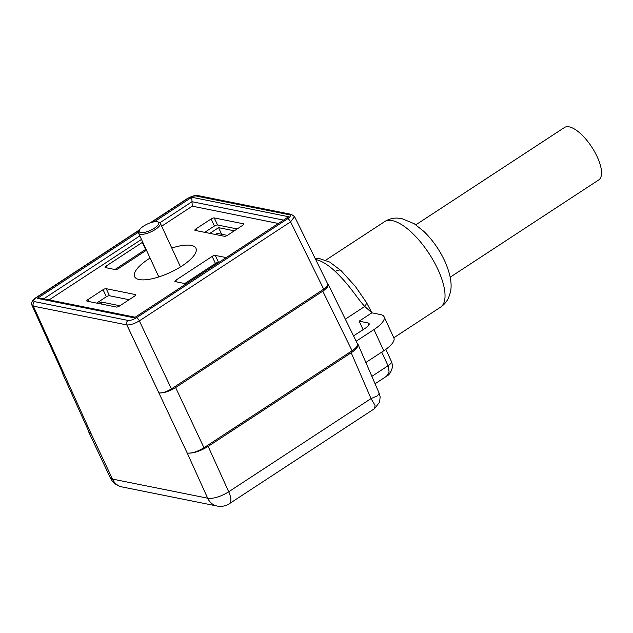 <?xml version="1.0" encoding="UTF-8"?>
<svg xmlns="http://www.w3.org/2000/svg" width="633" height="633" viewBox="0 0 633 633"><rect width="100%" height="100%" fill="white"/><g stroke="black" fill="none" stroke-linecap="round" stroke-linejoin="round"><path stroke-width="0.95" d="M186.292 283.489A2.477 0.815 155.2 0 1 185.113 283.608L175.254 281.63A2.477 0.815 155.2 0 1 174.914 281.416A2.477 0.815 155.2 0 1 175.927 280.134L212.158 256.405A2.477 0.815 155.2 0 1 215.299 255.408L225.158 257.386A2.477 0.815 155.2 0 1 225.498 257.599A2.477 0.815 155.2 0 1 225.506 257.813M184.773 283.544L215.426 263.47L212.158 256.405M129.116 299.71L109.485 295.761A2.477 0.815 -24.8 0 0 106.344 296.766L96.667 303.104M106.344 296.766L103.076 289.7L87.821 299.694L88.652 301.49M87.821 299.694A2.477 0.815 155.2 0 0 86.808 300.976A2.477 0.815 155.2 0 0 87.148 301.189L116.306 307.045A2.477 0.815 155.2 0 0 119.447 306.048L134.702 296.054A2.477 0.815 155.2 0 0 135.715 294.772A2.477 0.815 155.2 0 0 135.375 294.559L106.217 288.695L109.485 295.761M114.953 269.516L145.606 249.442L142.338 242.376A2.477 0.815 155.2 0 1 142.726 242.138M146.46 250.225L118.426 268.574A2.477 0.815 155.2 0 1 115.285 269.579L105.434 267.601A2.477 0.815 155.2 0 1 105.094 267.387A2.477 0.815 155.2 0 1 106.107 266.105L142.338 242.376M237.185 228.948L217.546 225A2.477 0.815 -24.8 0 0 214.405 226.005L204.736 232.335M214.405 226.005L211.145 218.939L195.89 228.924L196.721 230.729M195.89 228.924A2.477 0.815 155.2 0 0 194.877 230.214A2.477 0.815 155.2 0 0 195.209 230.428L224.375 236.283A2.477 0.815 155.2 0 0 227.508 235.286L242.763 225.293A2.477 0.815 155.2 0 0 243.776 224.011A2.477 0.815 155.2 0 0 243.444 223.797L214.278 217.934L217.546 225M211.145 218.939A2.477 0.815 155.2 0 1 214.278 217.934M103.076 289.7A2.477 0.815 155.2 0 1 106.217 288.695M218.425 262.45A2.477 0.815 -24.8 0 0 215.426 263.47M327.728 284.027C328.163 285.341 326.818 287.058 323.7 289.178L171.416 388.891C166.55 391.835 162.388 393.172 158.938 392.903C163.543 393.267 169.106 391.479 175.618 387.554L203.976 447.737C197.417 451.693 191.839 453.473 187.233 453.078C192.986 453.576 199.965 451.345 208.162 446.4L228.711 491.778L371.025 398.584L351.196 352.747L208.162 446.4M322.79 291.18C326.96 288.347 328.749 286.053 328.171 284.304L357.479 343.869C358.056 345.618 356.26 347.913 352.09 350.745L322.79 291.18L175.618 387.554M328.171 284.304L327.538 283.624M62.074 371.745L62.184 372.687L63.957 373.818L62.627 372.972L31.959 305.241M363.089 329.666L359.164 321.16L371.88 312.837L380.71 314.617A24.727 8.134 -24.8 0 1 384.081 316.729L393.876 337.927A24.727 8.134 155.2 0 1 383.756 350.777L365.866 362.487M150.084 258.066A33.794 11.117 -24.8 0 0 134.615 276.668A33.794 11.117 -24.8 0 0 169.953 272.578A33.794 11.117 -24.8 0 0 195.969 248.318A33.794 11.117 -24.8 0 0 191.356 245.422A33.794 11.117 -24.8 0 0 171.78 248.041M345.333 319.174L364.75 306.459A8.245 3.679 -46.3 0 0 366.673 302.859L371.88 312.837L364.75 306.459C359.671 300.897 356.316 295.706 350.429 288.268C346.465 283.07 341.432 277.491 335.324 271.525A8.245 4.035 -46.9 0 1 341.052 270.615M366.673 302.859L355.509 286.614M158.907 392.895L126.877 324.927L33.304 306.127L32.054 305.248M353.562 335.901L365.747 327.926A8.245 2.714 155.2 0 0 369.118 323.645A8.245 2.714 155.2 0 0 367.995 322.941L359.164 321.16M383.756 350.777L373.961 329.579L356.173 341.219M373.961 329.579A24.727 8.134 -24.8 0 0 384.081 316.729M88.723 431.287L88.889 432.363L91.136 433.763L89.324 432.624L62.184 372.687M352.09 350.745L203.976 447.737M351.196 352.747C356.332 349.258 358.587 346.409 357.962 344.217L357.234 343.363M139.363 230.206L36.358 297.66C33.549 299.678 32.948 301.007 34.546 301.632L128.103 320.433C130.406 320.599 133.183 319.705 136.435 317.766L287.651 218.749C290.46 216.723 291.061 215.402 289.463 214.769L195.929 195.977C193.603 195.811 190.826 196.697 187.574 198.635L150.994 222.587M278.053 223.409L192.266 206.168L192.013 201.713L159.935 222.721M134.884 317.157L40.393 298.167L37.379 298.357L138.564 232.105M154.317 221.787L191.767 197.267L192.013 201.713L283.196 220.039M191.767 197.267L288.64 216.731L134.251 317.829L37.379 298.357M294.511 216.684L290.579 221.859L139.363 320.876C134.489 323.74 130.327 325.093 126.877 324.927A3.3 2.833 101 0 1 128.103 320.433M385.821 349.353L391.423 361.475C392.405 364.26 392.705 366.285 392.333 367.559C391.028 372.259 389.105 375.147 386.541 376.239L389.145 372.133L388.045 365.755L381.739 352.098M379.207 393.322L377.442 395.815L371.025 398.584L375.037 405.342L374.625 408.586L379.602 402.113L380.148 396.867L379.207 393.322L357.993 344.305M450.182 277.214L598.771 179.914A31.318 12.138 -123.2 0 0 591.768 147.062A31.318 12.138 -123.2 0 0 564.454 127.51L415.865 224.802M98.724 303.516L101.09 301.965L119.898 305.747M227.326 235.397L217.143 233.355L215.41 234.487M209.871 233.371L218.591 227.658L234.321 230.823M101.09 301.965L102.119 304.196M218.591 227.658L221.637 234.257M157.57 221.835L159.057 222.278A11.948 3.933 155.2 0 1 160.307 223.212A11.948 3.933 155.2 0 1 153.344 230.657A11.948 3.933 155.2 0 1 140.241 234.257A11.948 3.933 155.2 0 1 138.611 233.237A11.948 3.933 155.2 0 1 138.714 231.678L139.339 230.262A10.714 3.521 -24.8 0 0 150.448 230.357A10.714 3.521 -24.8 0 0 157.57 221.835A10.714 3.521 -24.8 0 0 157.237 221.748A10.714 3.521 -24.8 0 0 147.165 224.114A10.714 3.521 -24.8 0 0 139.339 230.262M175.927 280.134L176.757 281.93M215.299 255.408L218.527 262.386M225.388 257.892L225.158 257.386M135.66 295.168L135.375 294.559M106.107 266.105L106.937 267.901M243.721 224.399L243.444 223.797M34.57 301.64A3.3 2.841 101.4 0 0 33.335 306.127L91.136 433.763L112.484 479.078L207.671 498.203L187.233 453.078L126.845 324.919A3.3 2.841 101.4 0 1 128.08 320.425M323.7 289.178L290.579 221.859A3.3 1.274 56.8 0 0 287.651 218.749M136.435 317.766A3.3 1.274 56.8 0 1 139.363 320.876L171.416 388.891M192.266 206.168L161.684 226.195M141.476 239.432L49.097 299.915M371.864 376.358L388.045 365.755A8.245 2.714 -24.8 0 0 391.439 361.514M393.805 337.769L440.521 307.187A51.099 19.805 -123.2 0 0 429.087 253.588A51.099 19.805 -123.2 0 0 384.532 221.685L325.797 260.139M335.324 271.525A51.099 19.805 -123.2 0 0 315.693 259.554M368.928 324.958L367.995 322.941M195.929 195.977L195.906 195.977A3.3 2.833 101 0 1 197.844 195.565L197.884 195.573A3.3 2.841 101.4 0 0 195.929 195.977M288.64 216.731L134.251 317.829M139.838 235.887L43.701 298.831M63.957 373.818L33.304 306.127A3.3 2.849 -78.3 0 1 34.546 301.632M31.998 305.272C31.017 302.598 32.307 300.082 35.859 297.724A3.3 1.274 56.8 0 1 36.358 297.66M150.179 222.863L187.075 198.707A3.3 1.274 56.8 0 1 187.574 198.635M289.463 214.769A3.3 2.849 -78.3 0 1 291.441 214.373L291.394 214.365A3.3 2.841 101.4 0 0 289.439 214.769M291.417 214.365A3.3 2.841 101.4 0 0 291.394 214.365L197.884 195.573M228.711 491.778A16.482 5.665 155.6 0 1 207.671 498.203A16.482 14.195 -78.6 0 0 217.135 506.044A16.482 16.482 0 0 0 229.415 503.67A16.482 6.385 -123.2 0 0 228.711 491.778M110.292 477.78A16.482 16.482 0 0 0 121.955 486.919A16.482 14.195 -78.6 0 1 112.484 479.078A16.482 5.175 154.8 0 1 110.292 477.78L88.905 432.402M355.517 286.607L341.092 270.655L329.738 262.078L318.565 258.256L315.052 258.256M440.521 307.187C444.247 304.671 446.985 301.395 448.734 297.375L450.261 292.77C452.358 284.731 450.554 274.224 444.857 261.239C439.531 249.845 432.561 239.923 423.944 231.472L414.211 223.71L401.551 218.496L396.717 218.069C392.357 218.084 388.298 219.287 384.532 221.685M294.59 216.66L327.712 283.98M386.605 376.208L375.068 383.764M35.859 297.724L139.569 229.811M187.075 198.707C192.203 195.985 195.795 194.932 197.844 195.565M294.574 216.668L291.441 214.373M229.415 503.67L374.625 408.586M121.955 486.919L217.135 506.044M138.611 233.237L158.804 276.938M160.307 223.212L180.5 266.912"/></g></svg>
